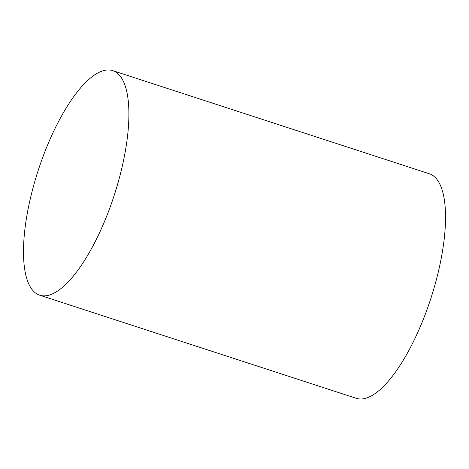 <?xml version="1.0" encoding="UTF-8"?>
<svg xmlns="http://www.w3.org/2000/svg" width="469" height="469" viewBox="0 0 469 469"><rect width="100%" height="100%" fill="white"/><g stroke="black" fill="none" stroke-linecap="round" stroke-linejoin="round"><path stroke-width="0.7" d="M112.759 70.649L429.393 173.782A118.065 39.994 108 0 1 432.142 175.025A118.065 39.994 108 0 1 429.457 302.634A118.065 39.994 108 0 1 356.264 398.304L39.63 295.177A118.065 39.994 108 0 1 38.165 170.528A118.065 39.994 108 0 1 112.759 70.649A118.065 39.994 108 0 1 115.509 71.892A118.065 39.994 108 0 1 112.824 199.501A118.065 39.994 108 0 1 39.63 295.177"/></g></svg>
